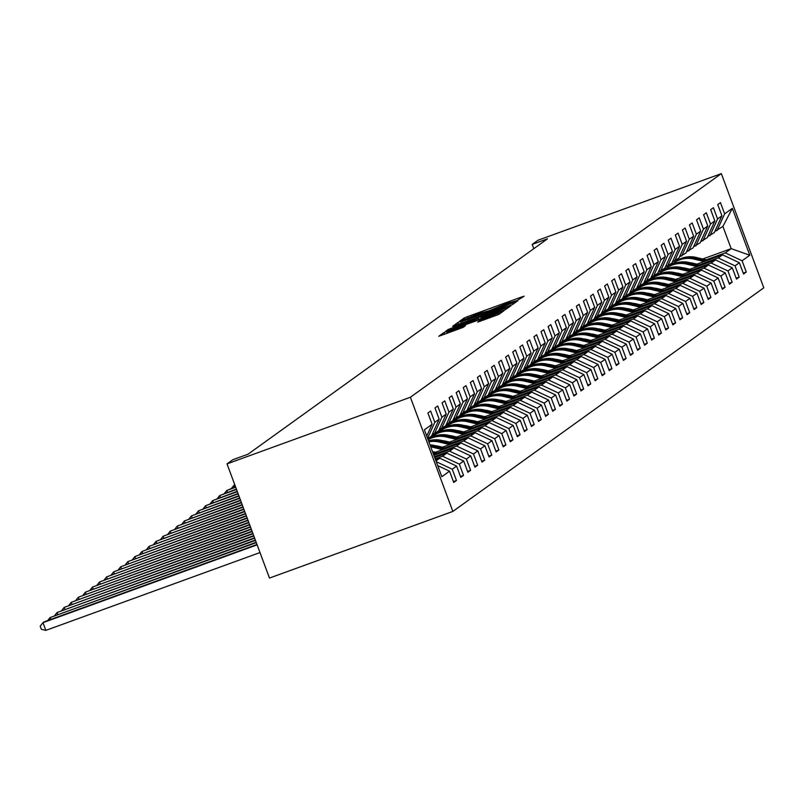 <?xml version="1.0" encoding="UTF-8"?>
<svg xmlns="http://www.w3.org/2000/svg" width="804" height="804" viewBox="0 0 804 804"><rect width="100%" height="100%" fill="white"/><g stroke="black" fill="none" stroke-linecap="round" stroke-linejoin="round"><path stroke-width="1.21" d="M516.962 300.626L524.138 296.204L521.545 297.008L467.546 316.625L464.099 318.042L459.355 321.469L479.717 313.329L489.063 310.766L507.615 303.188L516.962 300.626M477.666 322.113L498.812 314.424L504.098 310.615L447.506 331.037L444.069 332.454L438.783 336.263L463.114 327.399L465.395 325.741L446.813 332.012L456.109 328.132L491.666 315.218L498.58 313.057L479.918 320.494L477.687 322.153M721.339 173.624L537.956 240.255L532.208 244.396L547.484 238.838L248.054 454.19L232.768 459.747L227.019 463.888L410.392 397.246L721.339 173.624L763.8 287.802L452.853 511.434L410.392 397.246M509.203 305.882L512.65 304.475L517.927 300.666L515.344 301.47L461.345 321.087L457.898 322.504L452.622 326.313L509.203 305.882M453.597 326.585L510.982 305.671L505.736 309.45L502.289 310.857L448.29 330.484L447.979 329.64L445.697 331.288L448.29 330.484M451.788 329.208L451.426 328.223L447.979 329.64M451.426 328.223L473.325 320.263L478.259 317.791L453.526 326.394M453.416 481.596L456.451 480.49L452.26 469.224L456.612 466.099L460.803 477.365L463.526 475.405L459.335 464.139L463.687 461.014L467.868 472.28L470.591 470.32L466.4 459.054L470.752 455.928L474.943 467.194L477.656 465.235L473.476 453.979L477.817 450.843L482.008 462.109L484.732 460.149L480.541 448.893L484.892 445.758L489.083 457.024L491.797 455.074L487.606 443.808L491.958 440.682L496.148 451.938L498.872 449.989L494.681 438.723L499.033 435.597L503.214 446.853L505.937 444.903L501.746 433.637L506.098 430.512L510.289 441.778L513.002 439.818L508.811 428.552L513.163 425.427L517.354 436.693L520.077 434.733L515.887 423.467L520.238 420.341L524.429 431.607L527.143 429.648L522.952 418.381L527.303 415.256L531.494 426.522L534.208 424.562L530.027 413.306L534.369 410.171L538.559 421.437L541.283 419.487L537.092 408.221L541.444 405.085L545.635 416.351L548.348 414.402L544.157 403.136L548.509 400.01L552.7 411.266L555.423 409.316L551.232 398.05L555.584 394.925L559.765 406.181L562.488 404.231L558.298 392.965L562.649 389.839L566.84 401.106L569.554 399.146L565.363 387.88L569.714 384.754L573.905 396.02L576.629 394.06L572.438 382.794L576.79 379.669L580.98 390.935L583.694 388.975L579.503 377.709L583.855 374.584L588.046 385.85L590.759 383.89L586.578 372.634L590.92 369.498L595.111 380.764L597.834 378.815L593.643 367.549L597.995 364.413L602.186 375.679L604.899 373.729L600.709 362.463L605.06 359.338L609.251 370.594L611.975 368.644L607.784 357.378L612.135 354.252L616.316 365.518L619.04 363.559L614.849 352.293L619.201 349.167L623.391 360.433L626.105 358.473L621.924 347.207L626.266 344.082L630.457 355.348L633.18 353.388L628.989 342.122L633.341 338.997L637.532 350.263L640.245 348.303L636.054 337.047L640.406 333.911L644.597 345.177L647.31 343.218L643.13 331.962L647.471 328.826L651.662 340.092L654.386 338.142L650.195 326.876L654.546 323.741L658.737 335.007L661.451 333.057L657.26 321.791L661.612 318.665L665.802 329.921L668.526 327.972L664.335 316.706L668.687 313.58L672.868 324.846L675.591 322.886L671.4 311.62L675.752 308.495L679.943 319.761L682.656 317.801L678.475 306.535L682.817 303.409L687.008 314.676L689.731 312.716L685.541 301.45L689.892 298.324L694.083 309.59L696.797 307.63L692.606 296.374L696.957 293.239L701.148 304.505L703.862 302.545L699.681 291.289L704.033 288.154L708.213 299.42L710.937 297.47L706.746 286.204L711.098 283.068L715.289 294.334L718.002 292.385L713.811 281.119L718.163 277.993L722.354 289.249L725.077 287.299L720.886 276.033L725.238 272.908L729.419 284.174L732.142 282.214L727.952 270.948L732.303 267.822L736.494 279.088L739.208 277.129L735.027 265.863L739.368 262.737L743.559 274.003L746.283 272.043L742.092 260.777L749.79 255.24L732.354 208.337L722.907 226.426L714.816 231.451M456.451 480.49L453.737 482.45L449.547 471.184L441.838 476.722L424.401 429.818L432.1 424.271L427.909 413.005L430.632 411.055L434.823 422.321L439.165 419.185L434.984 407.929L437.698 405.97L441.888 417.236L446.24 414.11L442.049 402.844L444.773 400.884L448.954 412.15L453.305 409.025L449.114 397.759L451.838 395.799L456.029 407.065L460.38 403.94L456.19 392.674L458.903 390.714L463.094 401.98L467.446 398.854L463.255 387.588L465.978 385.639L470.159 396.895L474.511 393.769L470.33 382.503L473.043 380.553L477.234 391.809L481.586 388.684L477.395 377.418L480.109 375.468L484.299 386.734L488.651 383.598L484.46 372.332L487.184 370.383L491.375 381.649L495.716 378.513L491.535 367.257L494.249 365.297L498.44 376.563L502.791 373.438L498.601 362.172L501.324 360.212L505.505 371.478L509.857 368.353L505.666 357.087L508.389 355.127L512.58 366.393L516.932 363.267L512.741 352.001L515.454 350.041L519.645 361.308L523.997 358.182L519.806 346.916L522.53 344.966L526.721 356.222L531.062 353.097L526.881 341.831L529.595 339.881L533.786 351.137L538.137 348.011L533.946 336.745L536.66 334.796L540.851 346.062L545.202 342.926L541.012 331.66L543.735 329.71L547.926 340.976L552.278 337.841L548.087 326.585L550.8 324.625L554.991 335.891L559.343 332.766L555.152 321.499L557.875 319.54L562.056 330.806L566.408 327.68L562.217 316.414L564.941 314.454L569.131 325.721L573.483 322.595L569.292 311.329L572.006 309.369L576.197 320.635L580.548 317.51L576.357 306.244L579.081 304.294L583.272 315.55L587.613 312.424L583.433 301.158L586.146 299.209L590.337 310.475L594.689 307.339L590.498 296.073L593.211 294.123L597.402 305.389L601.754 302.254L597.563 290.998L600.286 289.038L604.477 300.304L608.829 297.168L604.638 285.912L607.352 283.953L611.542 295.219L615.894 292.093L611.703 280.827L614.427 278.867L618.608 290.133L622.959 287.008L618.768 275.742L621.492 273.782L625.683 285.048L630.034 281.923L625.844 270.657L628.557 268.697L632.748 279.963L637.1 276.837L632.909 265.571L635.632 263.622L639.823 274.878L644.165 271.752L639.984 260.486L642.697 258.536L646.888 269.802L651.24 266.667L647.049 255.401L649.773 253.451L653.953 264.717L658.305 261.581L654.114 250.325L656.838 248.366L661.029 259.632L665.38 256.496L661.189 245.24L663.903 243.28L668.094 254.546L672.445 251.421L668.255 240.155L670.978 238.195L675.159 249.461L679.511 246.336L675.32 235.069L678.043 233.11L682.234 244.376L686.586 241.25L682.395 229.984L685.108 228.024L689.299 239.29L693.651 236.165L689.46 224.899L692.184 222.949L696.375 234.205L700.716 231.08L696.535 219.814L699.249 217.864L703.44 229.13L707.791 225.994L703.6 214.728L706.324 212.779L710.505 224.045L714.856 220.909L710.666 209.653L713.389 207.693L717.58 218.959L721.932 215.834L717.741 204.568L720.454 202.608L724.645 213.874L732.354 208.337M435.979 460.943L439.798 458.2L435.527 459.747M439.165 419.185L431.537 435.979L427.708 438.723M436.26 461.707L452.26 469.224M439.798 458.2L456.612 466.099M434.823 422.321L427.557 438.301M434.703 457.526L446.863 453.114L442.522 456.24L435.215 458.893M432.06 434.813L438.602 430.894L446.24 414.11M442.522 456.24L459.335 464.139M446.863 453.114L463.687 461.014M441.888 417.236L434.25 434.019M433.879 455.315L453.938 448.029L449.587 451.155L434.391 456.682M439.135 429.728L445.677 425.808L453.305 409.025M449.587 451.155L466.4 459.054M453.938 448.029L470.752 455.928M448.954 412.15L441.326 428.934M434.964 452.411L461.004 442.944L456.652 446.069L437.527 453.024M446.2 424.653L452.742 420.723L460.38 403.94M456.652 446.069L473.476 453.979M461.004 442.944L477.817 450.843M456.029 407.065L448.391 423.849M442.029 447.325L468.079 437.858L463.727 440.984L444.602 447.939M453.265 419.567L459.808 415.638L467.446 398.854M463.727 440.984L480.541 448.893M468.079 437.858L484.892 445.758M463.094 401.98L455.456 418.773M449.104 442.24L475.144 432.773L470.792 435.909L451.667 442.853M460.34 414.482L466.883 410.553L474.511 393.769M470.792 435.909L487.606 443.808M475.144 432.773L491.958 440.682M470.159 396.895L462.531 413.688M456.169 437.155L482.209 427.688L477.857 430.823L458.732 437.768M467.405 409.397L473.948 405.467L481.586 388.684M477.857 430.823L494.681 438.723M482.209 427.688L499.033 435.597M477.234 391.809L469.596 408.603M463.235 432.07L489.284 422.602L484.933 425.738L465.807 432.683M474.481 404.311L481.013 400.392L488.651 383.598M484.933 425.738L501.746 433.637M489.284 422.602L506.098 430.512M484.299 386.734L476.671 403.518M470.31 426.984L496.349 417.527L491.998 420.653L472.873 427.597M481.546 399.226L488.088 395.307L495.716 378.513M491.998 420.653L508.811 428.552M496.349 417.527L513.163 425.427M491.375 381.649L483.737 398.432M477.375 421.899L503.415 412.442L499.073 415.567L479.938 422.522M488.611 394.141L495.153 390.221L502.791 373.438M499.073 415.567L515.887 423.467M503.415 412.442L520.238 420.341M498.44 376.563L490.802 393.347M484.45 416.814L510.49 407.357L506.138 410.482L487.013 417.437M430.723 437.889L427.798 438.954M434.592 434.934L431.346 436.12M495.686 389.066L502.229 385.136L509.857 368.353M506.138 410.482L522.952 418.381M510.49 407.357L527.303 415.256M505.505 371.478L497.877 388.262M491.515 411.738L517.555 402.271L513.203 405.397L494.078 412.351M437.798 432.803L432.029 434.904M441.667 429.849L438.411 431.034M502.751 383.98L509.294 380.051L516.932 363.267M513.203 405.397L530.027 413.306M517.555 402.271L534.369 410.171M512.58 366.393L504.942 383.176M498.58 406.653L524.63 397.186L520.278 400.312L501.153 407.266M444.863 427.718L439.095 429.818M448.732 424.763L445.476 425.949M509.816 378.895L516.359 374.965L523.997 358.182M520.278 400.312L537.092 408.221M524.63 397.186L541.444 405.085M519.645 361.308L512.017 378.101M505.656 401.568L531.695 392.101L527.344 395.236L508.218 402.181M451.938 422.633L446.16 424.733M455.798 419.678L452.551 420.864M516.892 373.81L523.434 369.88L531.062 353.097M527.344 395.236L544.157 403.136M531.695 392.101L548.509 400.01M526.721 356.222L519.082 373.016M512.721 396.483L538.76 387.015L534.409 390.151L515.284 397.096M459.004 417.547L453.235 419.648M462.873 414.593L459.617 415.779M523.957 368.724L530.499 364.795L538.137 348.011M534.409 390.151L551.232 398.05M538.76 387.015L555.584 394.925M533.786 351.137L526.148 367.93M519.786 391.397L545.836 381.94L541.484 385.066L522.359 392.01M466.069 412.462L460.3 414.562M469.938 409.517L466.682 410.693M531.032 363.639L537.564 359.72L545.202 342.926M541.484 385.066L558.298 392.965M545.836 381.94L562.649 389.839M540.851 346.062L533.223 362.845M526.861 386.312L552.901 376.855L548.549 379.98L529.424 386.935M473.144 407.387L467.365 409.477M477.013 404.432L473.757 405.608M538.097 358.554L544.64 354.634L552.278 337.841M548.549 379.98L565.363 387.88M552.901 376.855L569.714 384.754M547.926 340.976L540.288 357.76M533.926 381.227L559.966 371.77L555.624 374.895L536.489 381.85M480.209 402.301L474.44 404.392M484.078 399.347L480.822 400.523M545.162 353.469L551.705 349.549L559.343 332.766M555.624 374.895L572.438 382.794M559.966 371.77L576.79 379.669M554.991 335.891L547.353 352.675M541.002 376.151L567.041 366.684L562.689 369.81L543.564 376.764M487.274 397.216L481.506 399.307M491.143 394.261L487.897 395.447M552.237 348.393L558.78 344.464L566.408 327.68M562.689 369.81L579.503 377.709M567.041 366.684L583.855 374.584M562.056 330.806L554.428 347.589M548.067 371.066L574.106 361.599L569.755 364.725L550.629 371.679M494.349 392.131L488.581 394.231M498.219 389.176L494.962 390.362M559.303 343.308L565.845 339.378L573.483 322.595M569.755 364.725L586.578 372.634M574.106 361.599L590.92 369.498M569.131 325.721L561.494 342.504M555.132 365.981L581.181 356.514L576.83 359.639L557.705 366.594M501.415 387.046L495.646 389.146M505.284 384.091L502.028 385.277M566.368 338.223L572.91 334.293L580.548 317.51M576.83 359.639L593.643 367.549M581.181 356.514L597.995 364.413M576.197 320.635L568.569 337.429M562.207 360.895L588.247 351.428L583.895 354.564L564.77 361.509M508.49 381.96L502.711 384.061M512.349 379.006L509.103 380.191M573.443 333.137L579.986 329.208L587.613 312.424M583.895 354.564L600.709 362.463M588.247 351.428L605.06 359.338M583.272 315.55L575.634 332.343M569.272 355.81L595.312 346.343L590.97 349.479L571.835 356.423M515.555 376.875L509.786 378.975M519.424 373.92L516.168 375.106M580.508 328.052L587.051 324.133L594.689 307.339M590.97 349.479L607.784 357.378M595.312 346.343L612.135 354.252M590.337 310.475L582.699 327.258M576.337 350.725L602.387 341.268L598.035 344.393L578.91 351.338M522.62 371.79L516.851 373.89M526.489 368.845L523.233 370.021M587.583 322.967L594.126 319.047L601.754 302.254M598.035 344.393L614.849 352.293M602.387 341.268L619.201 349.167M597.402 305.389L589.774 322.173M583.413 345.64L609.452 336.183L605.1 339.308L585.975 346.263M529.695 366.714L523.917 368.805M533.565 363.76L530.308 364.936M594.648 317.881L601.191 313.962L608.829 297.168M605.1 339.308L621.924 347.207M609.452 336.183L626.266 344.082M604.477 300.304L596.839 317.088M590.478 340.554L616.527 331.097L612.176 334.223L593.04 341.177M536.76 361.629L530.992 363.72M540.63 358.674L537.374 359.85M601.714 312.796L608.256 308.877L615.894 292.093M612.176 334.223L628.989 342.122M616.527 331.097L633.341 338.997M611.542 295.219L603.904 312.002M597.553 335.479L623.592 326.012L619.241 329.137L600.116 336.092M543.836 356.544L538.057 358.634M547.695 353.589L544.449 354.775M608.789 307.721L615.331 303.791L622.959 287.008M619.241 329.137L636.054 337.047M623.592 326.012L640.406 333.911M618.608 290.133L610.98 306.917M604.618 330.394L630.658 320.927L626.306 324.052L607.181 331.007M550.901 351.459L545.132 353.559M554.77 348.504L551.514 349.69M615.854 302.636L622.396 298.706L630.034 281.923M626.306 324.052L643.13 331.962M630.658 320.927L647.471 328.826M625.683 285.048L618.045 301.832M611.683 325.308L637.733 315.841L633.381 318.967L614.256 325.921M557.966 346.373L552.197 348.474M561.835 343.419L558.579 344.604M622.919 297.55L629.462 293.621L637.1 276.837M633.381 318.967L650.195 326.876M637.733 315.841L654.546 323.741M632.748 279.963L625.12 296.756M618.758 320.223L644.798 310.756L640.446 313.892L621.321 320.836M565.041 341.288L559.262 343.388M568.9 338.333L565.654 339.519M629.994 292.465L636.537 288.536L644.165 271.752M640.446 313.892L657.26 321.791M644.798 310.756L661.612 318.665M639.823 274.878L632.185 291.671M625.824 315.138L651.863 305.671L647.521 308.806L628.386 315.751M572.106 336.203L566.338 338.303M575.976 333.248L572.719 334.434M637.059 287.38L643.602 283.46L651.24 266.667M647.521 308.806L664.335 316.706M651.863 305.671L668.687 313.58M646.888 269.802L639.25 286.586M632.889 310.053L658.938 300.596L654.587 303.721L635.461 310.666M579.171 331.117L573.403 333.218M583.041 328.173L579.784 329.349M644.135 282.294L650.677 278.375L658.305 261.581M654.587 303.721L671.4 311.62M658.938 300.596L675.752 308.495M653.953 264.717L646.326 281.5M639.964 304.967L666.003 295.51L661.652 298.636L642.527 305.59M586.247 326.042L580.468 328.132M590.116 323.087L586.86 324.263M651.2 277.209L657.742 273.29L665.38 256.496M661.652 298.636L678.475 306.535M666.003 295.51L682.817 303.409M661.029 259.632L653.391 276.415M647.029 299.882L673.079 290.425L668.727 293.55L649.592 300.505M593.312 320.957L587.543 323.047M597.181 318.002L593.925 319.178M658.265 272.124L664.807 268.204L672.445 251.421M668.727 293.55L685.541 301.45M673.079 290.425L689.892 298.324M668.094 254.546L660.456 271.33M654.104 294.807L680.144 285.34L675.792 288.465L656.667 295.42M600.387 315.871L594.608 317.972M604.246 312.917L601 314.103M665.34 267.049L671.883 263.119L679.511 246.336M675.792 288.465L692.606 296.374M680.144 285.34L696.957 293.239M675.159 249.461L667.531 266.245M661.169 289.721L687.209 280.254L682.857 283.38L663.732 290.334M607.452 310.786L601.683 312.887M611.321 307.832L608.065 309.017M672.405 261.963L678.948 258.034L686.586 241.25M682.857 283.38L699.681 291.289M687.209 280.254L704.033 288.154M682.234 244.376L674.596 261.159M668.235 284.636L694.284 275.169L689.932 278.305L670.807 285.249M614.517 305.701L608.749 307.801M618.387 302.746L615.13 303.932M679.481 256.878L686.013 252.948L693.651 236.165M689.932 278.305L706.746 286.204M694.284 275.169L711.098 283.068M689.299 239.29L681.671 256.084M675.31 279.551L701.349 270.084L696.998 273.219L677.872 280.164M621.592 300.616L615.814 302.716M625.452 297.661L622.206 298.847M686.546 251.793L693.088 247.863L700.716 231.08M696.998 273.219L713.811 281.119M701.349 270.084L718.163 277.993M696.375 234.205L688.737 250.999M682.375 274.466L708.414 264.998L704.073 268.134L684.938 275.079M628.658 295.53L622.889 297.631M632.527 292.576L629.271 293.761M693.611 246.707L700.153 242.788L707.791 225.994M704.073 268.134L720.886 276.033M708.414 264.998L725.238 272.908M703.44 229.13L695.802 245.913M689.44 269.38L715.49 259.923L711.138 263.049L692.013 269.993M635.723 290.445L629.954 292.545M639.592 287.5L636.346 288.676M700.686 241.622L707.229 237.703L714.856 220.909M711.138 263.049L727.952 270.948M715.49 259.923L732.303 267.822M710.505 224.045L702.877 240.828M696.515 264.295L722.555 254.838L718.203 257.963L699.078 264.918M642.798 285.37L637.029 287.46M646.667 282.415L643.411 283.591M707.751 236.537L714.294 232.617L721.932 215.834M718.203 257.963L735.027 265.863M722.555 254.838L739.368 262.737M717.58 218.959L709.942 235.743M702.676 258.999L731.168 248.647L725.278 252.878L706.153 259.833M649.863 280.284L644.094 282.375M650.938 277.802L655.31 276.204M725.278 252.878L742.092 260.777M722.907 226.426L731.168 248.647L749.79 255.24M724.645 213.874L717.007 230.658M227.019 463.888L269.481 578.066L452.853 511.434M532.208 244.396L533.796 248.687M437.718 465.627L449.547 471.184M432.1 424.271L426.733 436.08M643.904 282.797L648.466 281.139M743.248 273.149L746.283 272.043M736.173 278.234L739.208 277.129M636.838 287.882L641.391 286.224M729.107 283.32L732.142 282.214M629.763 292.968L634.326 291.309M722.042 288.405L725.077 287.299M622.698 298.053L627.261 296.395M714.967 293.48L718.002 292.385M615.623 303.138L620.185 301.48M707.902 298.565L710.937 297.47M608.558 308.223L613.12 306.565M700.827 303.651L703.862 302.545M601.492 313.299L606.045 311.65M693.762 308.736L696.797 307.63M594.417 318.384L598.98 316.726M686.696 313.821L689.731 312.716M587.352 323.469L591.915 321.811M679.621 318.907L682.656 317.801M580.277 328.555L584.84 326.896M672.556 323.992L675.591 322.886M573.212 333.64L577.774 331.982M665.491 329.077L668.526 327.972M566.147 338.725L570.709 337.067M658.416 334.152L661.451 333.057M559.071 343.81L563.634 342.152M651.351 339.238L654.386 338.142M552.006 348.896L556.569 347.238M644.275 344.323L647.31 343.218M544.941 353.971L549.494 352.313M637.21 349.408L640.245 348.303M537.866 359.056L542.429 357.398M630.145 354.494L633.18 353.388M530.801 364.142L535.364 362.483M623.07 359.579L626.105 358.473M523.726 369.227L528.288 367.569M616.005 364.664L619.04 363.559M516.66 374.312L521.223 372.654M608.94 369.75L611.975 368.644M509.595 379.398L514.158 377.739M601.864 374.825L604.899 373.729M502.52 384.483L507.083 382.825M594.799 379.91L597.834 378.815M495.455 389.558L500.018 387.91M587.724 384.995L590.759 383.89M488.39 394.643L492.942 392.985M580.659 390.081L583.694 388.975M481.315 399.729L485.877 398.07M573.594 395.166L576.629 394.06M474.249 404.814L478.812 403.156M566.519 400.251L569.554 399.146M467.174 409.899L471.737 408.241M559.453 405.337L562.488 404.231M460.109 414.985L464.672 413.326M552.378 410.422L555.423 409.316M453.044 420.07L457.597 418.412M545.313 415.497L548.348 414.402M445.969 425.155L450.531 423.497M538.248 420.582L541.283 419.487M438.904 430.23L443.466 428.582M531.173 425.668L534.208 424.562M431.838 435.316L436.391 433.657M524.107 430.753L527.143 429.648M427.909 439.255L429.326 438.743M517.042 435.838L520.077 434.733M509.967 440.924L513.002 439.818M502.902 446.009L505.937 444.903M495.827 451.094L498.872 449.989M488.762 456.169L491.797 455.074M481.696 461.255L484.732 460.149M474.621 466.34L477.656 465.235M467.556 471.425L470.591 470.32M460.491 476.511L463.526 475.405M513.213 302.575L460.963 321.791L501.545 307.55L513.213 302.575L513.645 303.761L513.233 302.555M496.048 312.012L505.354 308.143L498.43 310.304L480.933 317.369L496.048 312.012L496.41 312.997M707.751 260.215L696.143 257.431A25.215 24.854 -125.7 0 0 675.933 261.36L675.079 261.973A25.215 24.854 -125.7 0 0 674.807 262.174M704.153 261.521L693.872 259.059A25.215 24.854 -125.7 0 0 671.37 264.858M696.907 264.154L692.947 263.209A20.934 20.623 -125.7 0 0 689.892 262.707M706.384 260.717L695.279 258.044A25.215 24.854 -125.7 0 0 675.079 261.973M673.672 262.988L674.536 262.365A25.215 24.854 54.3 0 1 694.736 258.436L705.52 261.029M700.686 265.3L689.078 262.516A25.215 24.854 -125.7 0 0 668.868 266.446L668.003 267.059A25.215 24.854 -125.7 0 0 667.732 267.26M697.078 266.606L686.807 264.144A25.215 24.854 -125.7 0 0 664.305 269.943M689.842 269.239L685.872 268.285A20.934 20.623 -125.7 0 0 682.817 267.792M699.309 265.792L688.214 263.129A25.215 24.854 -125.7 0 0 668.003 267.059M666.606 268.074L667.461 267.451A25.215 24.854 54.3 0 1 687.671 263.521L698.445 266.114M693.611 270.385L682.003 267.601A25.215 24.854 -125.7 0 0 661.803 271.531L660.938 272.144A25.215 24.854 -125.7 0 0 660.667 272.345M690.013 271.692L679.742 269.229A25.215 24.854 -125.7 0 0 657.24 275.028M682.767 274.325L678.807 273.37A20.934 20.623 -125.7 0 0 675.752 272.878M692.244 270.878L681.139 268.214A25.215 24.854 -125.7 0 0 660.938 272.144M659.531 273.159L660.396 272.536A25.215 24.854 54.3 0 1 680.596 268.606L691.38 271.199M686.546 275.471L674.938 272.677A25.215 24.854 -125.7 0 0 654.727 276.606L653.873 277.229A25.215 24.854 -125.7 0 0 653.602 277.43M682.948 276.777L672.667 274.315A25.215 24.854 -125.7 0 0 650.165 280.114M675.702 279.41L671.742 278.455A20.934 20.623 -125.7 0 0 668.677 277.963M685.179 275.963L674.074 273.3A25.215 24.854 -125.7 0 0 653.873 277.229M652.466 278.244L653.32 277.621A25.215 24.854 54.3 0 1 673.531 273.692L684.315 276.274M679.481 280.556L667.863 277.762A25.215 24.854 -125.7 0 0 647.662 281.691L646.798 282.315A25.215 24.854 -125.7 0 0 646.527 282.516M675.873 281.862L665.601 279.39A25.215 24.854 -125.7 0 0 643.099 285.199M668.626 284.495L664.667 283.541A20.934 20.623 -125.7 0 0 661.612 283.048M678.104 281.048L667.008 278.385A25.215 24.854 -125.7 0 0 646.798 282.315M645.391 283.32L646.255 282.707A25.215 24.854 54.3 0 1 666.466 278.777L677.239 281.36M672.405 285.631L660.798 282.847A25.215 24.854 -125.7 0 0 640.587 286.777L639.733 287.4A25.215 24.854 -125.7 0 0 639.461 287.591M668.807 286.948L658.536 284.475A25.215 24.854 -125.7 0 0 636.024 290.284M661.561 289.571L657.602 288.626A20.934 20.623 -125.7 0 0 654.546 288.133M671.038 286.134L659.933 283.47A25.215 24.854 -125.7 0 0 639.733 287.4M638.326 288.405L639.19 287.792A25.215 24.854 54.3 0 1 659.391 283.862L670.174 286.445M665.34 290.716L653.732 287.932A25.215 24.854 -125.7 0 0 633.522 291.862L632.658 292.485A25.215 24.854 -125.7 0 0 632.386 292.676M661.732 292.023L651.461 289.561A25.215 24.854 -125.7 0 0 628.959 295.369M654.496 294.656L650.526 293.711A20.934 20.623 -125.7 0 0 647.471 293.209M663.973 291.219L652.868 288.556A25.215 24.854 -125.7 0 0 632.658 292.485M631.261 293.49L632.115 292.877A25.215 24.854 54.3 0 1 652.325 288.948L663.109 291.53M658.265 295.802L646.657 293.018A25.215 24.854 -125.7 0 0 626.457 296.947L625.592 297.57A25.215 24.854 -125.7 0 0 625.321 297.761M654.667 297.108L644.396 294.646A25.215 24.854 -125.7 0 0 621.894 300.445M647.421 299.741L643.461 298.797A20.934 20.623 -125.7 0 0 640.406 298.294M656.898 296.304L645.803 293.641A25.215 24.854 -125.7 0 0 625.592 297.57M624.185 298.575L625.05 297.952A25.215 24.854 54.3 0 1 645.25 294.023L656.034 296.616M651.2 300.887L639.592 298.103A25.215 24.854 -125.7 0 0 619.381 302.033L618.527 302.646A25.215 24.854 -125.7 0 0 618.256 302.847M647.602 302.193L637.321 299.731A25.215 24.854 -125.7 0 0 614.819 305.53M640.356 304.827L636.396 303.882A20.934 20.623 -125.7 0 0 633.341 303.379M649.833 301.379L638.728 298.716A25.215 24.854 -125.7 0 0 618.527 302.646M617.12 303.661L617.985 303.038A25.215 24.854 54.3 0 1 638.185 299.108L648.969 301.701M644.135 305.972L632.517 303.188A25.215 24.854 -125.7 0 0 612.316 307.118L611.452 307.731A25.215 24.854 -125.7 0 0 611.181 307.932M640.527 307.279L630.256 304.816A25.215 24.854 -125.7 0 0 607.754 310.615M633.291 309.912L629.321 308.957A20.934 20.623 -125.7 0 0 626.266 308.465M642.758 306.465L631.663 303.801A25.215 24.854 -125.7 0 0 611.452 307.731M610.045 308.746L610.909 308.123A25.215 24.854 54.3 0 1 631.12 304.193L641.894 306.786M637.059 311.058L625.452 308.274A25.215 24.854 -125.7 0 0 605.251 312.203L604.387 312.816A25.215 24.854 -125.7 0 0 604.116 313.017M633.462 312.364L623.19 309.902A25.215 24.854 -125.7 0 0 600.688 315.701M626.215 314.997L622.256 314.042A20.934 20.623 -125.7 0 0 619.201 313.55M635.693 311.55L624.587 308.887A25.215 24.854 -125.7 0 0 604.387 312.816M602.98 313.831L603.844 313.208A25.215 24.854 54.3 0 1 624.045 309.279L634.828 311.862M629.994 316.143L618.387 313.349A25.215 24.854 -125.7 0 0 598.176 317.278L597.312 317.902A25.215 24.854 -125.7 0 0 597.05 318.103M626.396 317.449L616.115 314.987A25.215 24.854 -125.7 0 0 593.613 320.786M619.15 320.082L615.191 319.128A20.934 20.623 -125.7 0 0 612.125 318.635M628.627 316.635L617.522 313.972A25.215 24.854 -125.7 0 0 597.312 317.902M595.915 318.917L596.769 318.294A25.215 24.854 54.3 0 1 616.98 314.364L627.763 316.947M622.929 321.218L611.311 318.434A25.215 24.854 -125.7 0 0 591.111 322.364L590.247 322.987A25.215 24.854 -125.7 0 0 589.975 323.188M619.321 322.535L609.05 320.062A25.215 24.854 -125.7 0 0 586.548 325.871M612.075 325.168L608.115 324.213A20.934 20.623 -125.7 0 0 605.06 323.721M621.552 321.721L610.457 319.057A25.215 24.854 -125.7 0 0 590.247 322.987M588.84 323.992L589.704 323.379A25.215 24.854 54.3 0 1 609.914 319.449L620.688 322.032M615.854 326.303L604.246 323.52A25.215 24.854 -125.7 0 0 584.036 327.449L583.181 328.072A25.215 24.854 -125.7 0 0 582.91 328.263M612.256 327.62L601.985 325.148A25.215 24.854 -125.7 0 0 579.473 330.957M605.01 330.243L601.05 329.298A20.934 20.623 -125.7 0 0 597.995 328.796M614.487 326.806L603.382 324.143A25.215 24.854 -125.7 0 0 583.181 328.072M581.774 329.077L582.639 328.464A25.215 24.854 54.3 0 1 602.839 324.535L613.623 327.117M608.789 331.389L597.181 328.605A25.215 24.854 -125.7 0 0 576.971 332.534L576.106 333.157A25.215 24.854 -125.7 0 0 575.835 333.348M605.181 332.695L594.91 330.233A25.215 24.854 -125.7 0 0 572.408 336.042M597.945 335.328L593.975 334.384A20.934 20.623 -125.7 0 0 590.92 333.881M607.422 331.891L596.317 329.228A25.215 24.854 -125.7 0 0 576.106 333.157M574.709 334.162L575.563 333.549A25.215 24.854 54.3 0 1 595.774 329.62L606.558 332.203M234.768 484.732L233.833 485.395L234.879 485.023M231.502 488.36L233.833 485.395L234.527 487.254M601.714 336.474L590.106 333.69A25.215 24.854 -125.7 0 0 569.905 337.62L569.041 338.243A25.215 24.854 -125.7 0 0 568.77 338.434M598.116 337.78L587.845 335.318A25.215 24.854 -125.7 0 0 565.343 341.117M590.87 340.414L586.91 339.469A20.934 20.623 -125.7 0 0 583.855 338.966M600.347 336.976L589.252 334.313A25.215 24.854 -125.7 0 0 569.041 338.243M567.634 339.248L568.498 338.625A25.215 24.854 54.3 0 1 588.699 334.695L599.482 337.288M235.562 486.882L226.768 490.48L235.703 487.234M224.427 493.445L226.768 490.48L227.462 492.339M594.648 341.559L583.041 338.775A25.215 24.854 -125.7 0 0 562.83 342.705L561.976 343.318A25.215 24.854 -125.7 0 0 561.705 343.519M591.051 342.866L580.769 340.404A25.215 24.854 -125.7 0 0 558.267 346.202M583.804 345.499L579.845 344.544A20.934 20.623 -125.7 0 0 576.79 344.052M593.282 342.052L582.176 339.388A25.215 24.854 -125.7 0 0 561.976 343.318M560.569 344.333L561.423 343.71A25.215 24.854 54.3 0 1 581.634 339.78L592.417 342.373M236.386 489.093L219.693 495.565L236.527 489.455M217.361 498.53L219.693 495.565L220.386 497.425M587.583 346.645L575.965 343.861A25.215 24.854 -125.7 0 0 555.765 347.79L554.901 348.403A25.215 24.854 -125.7 0 0 554.629 348.604M583.975 347.951L573.704 345.489A25.215 24.854 -125.7 0 0 551.202 351.288M576.739 350.584L572.77 349.629A20.934 20.623 -125.7 0 0 569.714 349.137M586.206 347.137L575.111 344.474A25.215 24.854 -125.7 0 0 554.901 348.403M553.494 349.418L554.358 348.795A25.215 24.854 54.3 0 1 574.569 344.866L585.342 347.459M237.21 491.314L212.628 500.651L237.351 491.666M210.286 503.605L212.628 500.651L213.321 502.51M580.508 351.73L568.9 348.946A25.215 24.854 -125.7 0 0 548.7 352.876L547.836 353.489A25.215 24.854 -125.7 0 0 547.564 353.69M576.91 353.036L566.639 350.574A25.215 24.854 -125.7 0 0 544.137 356.373M569.664 355.669L565.704 354.715A20.934 20.623 -125.7 0 0 562.649 354.222M579.141 352.222L568.036 349.559A25.215 24.854 -125.7 0 0 547.836 353.489M546.429 354.504L547.293 353.881A25.215 24.854 54.3 0 1 567.493 349.951L578.277 352.534M238.034 493.525L205.563 505.736L238.175 493.887M203.221 508.691L205.563 505.736L206.246 507.595M573.443 356.815L561.835 354.021A25.215 24.854 -125.7 0 0 541.625 357.951L540.76 358.574A25.215 24.854 -125.7 0 0 540.499 358.775M569.835 358.122L559.564 355.659A25.215 24.854 -125.7 0 0 537.062 361.458M562.599 360.755L558.639 359.8A20.934 20.623 -125.7 0 0 555.574 359.308M572.076 357.308L560.971 354.644A25.215 24.854 -125.7 0 0 540.76 358.574M539.363 359.589L540.218 358.966A25.215 24.854 54.3 0 1 560.428 355.036L571.212 357.619M238.858 495.746L198.487 510.821L238.999 496.098M196.156 513.776L198.487 510.821L199.181 512.681M566.378 361.89L554.76 359.107A25.215 24.854 -125.7 0 0 534.559 363.036L533.695 363.659A25.215 24.854 -125.7 0 0 533.424 363.86M562.77 363.207L552.499 360.735A25.215 24.854 -125.7 0 0 529.997 366.544M555.524 365.84L551.564 364.885A20.934 20.623 -125.7 0 0 548.509 364.393M565.001 362.393L553.906 359.73A25.215 24.854 -125.7 0 0 533.695 363.659M532.288 364.664L533.152 364.051A25.215 24.854 54.3 0 1 553.363 360.122L564.137 362.704M239.682 497.957L191.422 515.897L239.823 498.319M189.081 518.861L191.422 515.897L192.116 517.766M559.303 366.976L547.695 364.192A25.215 24.854 -125.7 0 0 527.484 368.121L526.63 368.745A25.215 24.854 -125.7 0 0 526.359 368.935M555.705 368.292L545.424 365.82A25.215 24.854 -125.7 0 0 522.922 371.629M548.459 370.915L544.499 369.971A20.934 20.623 -125.7 0 0 541.444 369.468M557.936 367.478L546.831 364.815A25.215 24.854 -125.7 0 0 526.63 368.745M525.223 369.75L526.087 369.136A25.215 24.854 54.3 0 1 546.288 365.207L557.071 367.79M240.507 500.178L184.347 520.982L240.647 500.53M182.016 523.947L184.347 520.982L185.041 522.841M552.237 372.061L540.63 369.277A25.215 24.854 -125.7 0 0 520.419 373.207L519.555 373.83A25.215 24.854 -125.7 0 0 519.284 374.021M548.629 373.368L538.358 370.905A25.215 24.854 -125.7 0 0 515.856 376.714M541.394 376.001L537.424 375.056A20.934 20.623 -125.7 0 0 534.369 374.553M550.871 372.564L539.765 369.9A25.215 24.854 -125.7 0 0 519.555 373.83M518.158 374.835L519.012 374.222A25.215 24.854 54.3 0 1 539.223 370.292L550.006 372.875M241.331 502.389L177.282 526.067L241.471 502.741M174.95 529.032L177.282 526.067L177.975 527.926M545.162 377.146L533.554 374.362A25.215 24.854 -125.7 0 0 513.354 378.292L512.49 378.915A25.215 24.854 -125.7 0 0 512.218 379.106M541.564 378.453L531.293 375.991A25.215 24.854 -125.7 0 0 508.791 381.789M534.318 381.086L530.359 380.141A20.934 20.623 -125.7 0 0 527.303 379.639M543.795 377.649L532.7 374.976A25.215 24.854 -125.7 0 0 512.49 378.915M511.083 379.92L511.947 379.297A25.215 24.854 54.3 0 1 532.147 375.367L542.931 377.96M242.155 504.61L170.217 531.153L242.295 504.962M167.875 534.117L170.217 531.153L170.91 533.012M538.097 382.232L526.489 379.448A25.215 24.854 -125.7 0 0 506.279 383.377L505.425 383.99A25.215 24.854 -125.7 0 0 505.153 384.191M534.499 383.538L524.218 381.076A25.215 24.854 -125.7 0 0 501.716 386.875M527.253 386.171L523.293 385.216A20.934 20.623 -125.7 0 0 520.228 384.724M536.73 382.724L525.625 380.061A25.215 24.854 -125.7 0 0 505.425 383.99M504.018 385.005L504.872 384.382A25.215 24.854 54.3 0 1 525.082 380.453L535.866 383.046M242.979 506.821L163.142 536.238L243.12 507.173M160.81 539.203L163.142 536.238L163.835 538.097M531.032 387.317L519.414 384.533A25.215 24.854 -125.7 0 0 499.214 388.463L498.349 389.076A25.215 24.854 -125.7 0 0 498.078 389.277M527.424 388.623L517.153 386.161A25.215 24.854 -125.7 0 0 494.651 391.96M520.178 391.257L516.218 390.302A20.934 20.623 -125.7 0 0 513.163 389.809M529.655 387.809L518.56 385.146A25.215 24.854 -125.7 0 0 498.349 389.076M496.942 390.091L497.807 389.468A25.215 24.854 54.3 0 1 518.017 385.538L528.791 388.131M243.803 509.043L156.076 541.323L243.944 509.394M153.735 544.278L156.076 541.323L156.77 543.182M523.957 392.402L512.349 389.608A25.215 24.854 -125.7 0 0 492.138 393.548L491.284 394.161A25.215 24.854 -125.7 0 0 491.013 394.362M520.359 393.709L510.088 391.246A25.215 24.854 -125.7 0 0 487.576 397.045M513.113 396.342L509.153 395.387A20.934 20.623 -125.7 0 0 506.098 394.895M522.59 392.895L511.485 390.231A25.215 24.854 -125.7 0 0 491.284 394.161M489.877 395.176L490.741 394.553A25.215 24.854 54.3 0 1 510.942 390.623L521.726 393.206M244.627 511.254L149.011 546.408L244.768 511.605M146.67 549.363L149.011 546.408L149.695 548.268M516.892 397.488L505.284 394.694A25.215 24.854 -125.7 0 0 485.073 398.623L484.209 399.246A25.215 24.854 -125.7 0 0 483.948 399.447M513.284 398.794L503.013 396.322A25.215 24.854 -125.7 0 0 480.511 402.131M506.048 401.427L502.078 400.472A20.934 20.623 -125.7 0 0 499.023 399.98M515.525 397.98L504.42 395.317A25.215 24.854 -125.7 0 0 484.209 399.246M482.812 400.261L483.666 399.638A25.215 24.854 54.3 0 1 503.877 395.709L514.66 398.292M245.451 513.475L141.936 551.494L245.592 513.826M139.605 554.448L141.936 551.494L142.63 553.353M509.816 402.563L498.209 399.779A25.215 24.854 -125.7 0 0 478.008 403.708L477.144 404.332A25.215 24.854 -125.7 0 0 476.872 404.533M506.218 403.879L495.947 401.407A25.215 24.854 -125.7 0 0 473.445 407.216M498.972 406.512L495.013 405.558A20.934 20.623 -125.7 0 0 491.958 405.065M508.45 403.065L497.354 400.402A25.215 24.854 -125.7 0 0 477.144 404.332M475.737 405.337L476.601 404.724A25.215 24.854 54.3 0 1 496.812 400.794L507.585 403.377M246.275 515.686L134.871 556.569L246.416 516.037M132.529 559.534L134.871 556.569L135.564 558.438M502.751 407.648L491.143 404.864A25.215 24.854 -125.7 0 0 470.933 408.794L470.079 409.417A25.215 24.854 -125.7 0 0 469.807 409.608M499.153 408.965L488.872 406.492A25.215 24.854 -125.7 0 0 466.37 412.301M491.907 411.588L487.948 410.643A20.934 20.623 -125.7 0 0 484.892 410.14M501.384 408.151L490.279 405.487A25.215 24.854 -125.7 0 0 470.079 409.417M468.672 410.422L469.536 409.809A25.215 24.854 54.3 0 1 489.736 405.879L500.52 408.462M247.099 517.907L127.796 561.654L247.24 518.258M125.464 564.619L127.796 561.654L128.489 563.514M495.686 412.733L484.078 409.95A25.215 24.854 -125.7 0 0 463.868 413.879L463.003 414.502A25.215 24.854 -125.7 0 0 462.732 414.693M492.078 414.04L481.807 411.578A25.215 24.854 -125.7 0 0 459.305 417.387M484.842 416.673L480.872 415.728A20.934 20.623 -125.7 0 0 477.817 415.226M494.319 413.236L483.214 410.573A25.215 24.854 -125.7 0 0 463.003 414.502M461.607 415.507L462.461 414.894A25.215 24.854 54.3 0 1 482.671 410.955L493.455 413.547M247.923 520.118L120.731 566.74L248.064 520.469M118.399 569.704L120.731 566.74L121.424 568.599M488.611 417.819L477.003 415.035A25.215 24.854 -125.7 0 0 456.803 418.964L455.938 419.587A25.215 24.854 -125.7 0 0 455.667 419.778M485.013 419.125L474.742 416.663A25.215 24.854 -125.7 0 0 452.24 422.462M477.767 421.758L473.807 420.814A20.934 20.623 -125.7 0 0 470.752 420.311M487.244 418.321L476.139 415.648A25.215 24.854 -125.7 0 0 455.938 419.587M454.531 420.592L455.396 419.969A25.215 24.854 54.3 0 1 475.596 416.04L486.38 418.633M248.748 522.339L113.665 571.825L248.888 522.69M111.324 574.79L113.665 571.825L114.359 573.684M481.546 422.904L469.938 420.12A25.215 24.854 -125.7 0 0 449.727 424.05L448.873 424.663A25.215 24.854 -125.7 0 0 448.602 424.864M477.948 424.21L467.667 421.748A25.215 24.854 -125.7 0 0 445.165 427.547M470.702 426.844L466.742 425.889A20.934 20.623 -125.7 0 0 463.677 425.396M480.179 423.396L469.074 420.733A25.215 24.854 -125.7 0 0 448.873 424.663M447.466 425.678L448.32 425.055A25.215 24.854 54.3 0 1 468.531 421.125L479.315 423.718M249.572 524.55L106.59 576.91L249.712 524.901M104.259 579.875L106.59 576.91L107.284 578.769M474.481 427.989L462.863 425.205A25.215 24.854 -125.7 0 0 442.662 429.135L441.798 429.748A25.215 24.854 -125.7 0 0 441.527 429.949M470.873 429.296L460.602 426.834A25.215 24.854 -125.7 0 0 438.1 432.632M463.627 431.929L459.667 430.974A20.934 20.623 -125.7 0 0 456.612 430.482M473.104 428.482L462.009 425.818A25.215 24.854 -125.7 0 0 441.798 429.748M440.391 430.763L441.255 430.14A25.215 24.854 54.3 0 1 461.466 426.21L472.239 428.803M250.396 526.771L99.525 581.995L250.536 527.122M97.183 584.95L99.525 581.995L100.219 583.855M467.405 433.075L455.798 430.281A25.215 24.854 -125.7 0 0 435.587 434.22L434.733 434.833A25.215 24.854 -125.7 0 0 434.461 435.034M463.807 434.381L453.536 431.919A25.215 24.854 -125.7 0 0 431.024 437.718M456.561 437.014L452.602 436.059A20.934 20.623 -125.7 0 0 449.547 435.567M466.039 433.567L454.933 430.904A25.215 24.854 -125.7 0 0 434.733 434.833M433.326 435.848L434.19 435.225A25.215 24.854 54.3 0 1 454.391 431.296L465.174 433.879M251.22 528.982L92.46 587.081L251.361 529.333M90.118 590.035L92.46 587.081L93.143 588.94M448.732 435.366A25.215 24.854 -125.7 0 0 428.522 439.296L428.05 439.637A25.215 24.854 -125.7 0 1 447.868 435.989L448.732 435.366L460.34 438.16M456.732 439.466L446.461 436.994A25.215 24.854 -125.7 0 0 428.09 439.738M449.496 442.099L445.527 441.145A20.934 20.623 -125.7 0 0 442.471 440.652M428.06 439.667A25.215 24.854 54.3 0 1 447.325 436.381L458.109 438.964M458.973 438.652L447.868 435.989M252.044 531.193L85.385 592.166L252.185 531.555M83.053 595.121L85.385 592.166L86.078 594.025M453.265 443.235L441.657 440.451A25.215 24.854 -125.7 0 0 428.512 440.873M449.667 444.552L439.396 442.079A25.215 24.854 -125.7 0 0 428.874 441.838M442.421 447.185L438.461 446.23A20.934 20.623 -125.7 0 0 435.406 445.738M451.898 443.738L440.803 441.074A25.215 24.854 -125.7 0 0 428.632 441.205M428.723 441.436A25.215 24.854 54.3 0 1 440.25 441.466L451.034 444.049M252.868 533.414L78.32 597.241L253.009 533.766M75.978 600.206L78.32 597.241L79.013 599.111M446.2 448.32L434.592 445.537A25.215 24.854 -125.7 0 0 429.999 444.873M442.602 449.637L432.321 447.165A25.215 24.854 -125.7 0 0 430.733 446.843M435.356 452.26L432.492 451.577M444.833 448.823L433.728 446.16A25.215 24.854 -125.7 0 0 430.261 445.577M430.431 446.049A25.215 24.854 54.3 0 1 433.185 446.552L443.969 449.134M253.692 535.625L71.244 602.327L253.833 535.987M68.913 605.291L71.244 602.327L71.938 604.186M439.135 453.406L432.592 451.838M435.527 454.712L433.477 454.22M437.768 453.908L432.924 452.742M433.135 453.315L436.894 454.22M254.516 537.846L64.179 607.412L254.657 538.198M61.848 610.377L64.179 607.412L64.873 609.271M255.34 540.057L57.114 612.497L255.481 540.419M54.772 615.462L57.114 612.497L57.798 614.356M256.164 542.278L50.039 617.583L256.305 542.63M47.707 620.547L50.039 617.583L50.732 619.442M256.989 544.489L44.109 621.854L42.974 622.668L45.838 630.376L259.993 552.559M45.838 630.376L41.346 629.261L40.2 626.175L42.974 622.668L257.129 544.851M464.551 319.258L464.099 318.042M467.958 317.741L467.546 316.625M521.856 297.852L521.545 297.008M458.561 324.283L457.898 322.504M515.655 302.314L515.344 301.47M469.506 320.314L469.144 319.329M501.907 308.535L501.545 307.55M513.002 304.224L512.56 303.038M473.687 321.248L473.325 320.263M477.184 319.982L476.772 318.856M478.852 319.379L478.259 317.791M508.741 307.289L508.429 306.445M481.385 318.454L480.983 317.379M483.887 317.54L483.526 316.565M480.229 321.339L479.918 320.494M483.727 320.062L483.355 319.087M489.646 317.912L489.284 316.927M454.099 330.836L453.737 329.851M463.124 327.389L462.813 326.555M444.733 334.233L444.069 332.454M501.827 312.264L501.505 311.419M695.279 258.044L696.143 257.431M693.872 259.059L694.736 258.436M688.214 263.129L689.078 262.516M686.807 264.144L687.671 263.521M681.139 268.214L682.003 267.601M679.742 269.229L680.596 268.606M674.074 273.3L674.938 272.677M672.667 274.315L673.531 273.692M667.008 278.385L667.863 277.762M665.601 279.39L666.466 278.777M659.933 283.47L660.798 282.847M658.536 284.475L659.391 283.862M652.868 288.556L653.732 287.932M651.461 289.561L652.325 288.948M645.803 293.641L646.657 293.018M644.396 294.646L645.25 294.023M638.728 298.716L639.592 298.103M637.321 299.731L638.185 299.108M631.663 303.801L632.517 303.188M630.256 304.816L631.12 304.193M624.587 308.887L625.452 308.274M623.19 309.902L624.045 309.279M617.522 313.972L618.387 313.349M616.115 314.987L616.98 314.364M610.457 319.057L611.311 318.434M609.05 320.062L609.914 319.449M603.382 324.143L604.246 323.52M601.985 325.148L602.839 324.535M596.317 329.228L597.181 328.605M594.91 330.233L595.774 329.62M589.252 334.313L590.106 333.69M587.845 335.318L588.699 334.695M582.176 339.388L583.041 338.775M580.769 340.404L581.634 339.78M575.111 344.474L575.965 343.861M573.704 345.489L574.569 344.866M568.036 349.559L568.9 348.946M566.639 350.574L567.493 349.951M560.971 354.644L561.835 354.021M559.564 355.659L560.428 355.036M553.906 359.73L554.76 359.107M552.499 360.735L553.363 360.122M546.831 364.815L547.695 364.192M545.424 365.82L546.288 365.207M539.765 369.9L540.63 369.277M538.358 370.905L539.223 370.292M532.7 374.976L533.554 374.362M531.293 375.991L532.147 375.367M525.625 380.061L526.489 379.448M524.218 381.076L525.082 380.453M518.56 385.146L519.414 384.533M517.153 386.161L518.017 385.538M511.485 390.231L512.349 389.608M510.088 391.246L510.942 390.623M504.42 395.317L505.284 394.694M503.013 396.322L503.877 395.709M497.354 400.402L498.209 399.779M495.947 401.407L496.812 400.794M490.279 405.487L491.143 404.864M488.872 406.492L489.736 405.879M483.214 410.573L484.078 409.95M481.807 411.578L482.671 410.955M476.139 415.648L477.003 415.035M474.742 416.663L475.596 416.04M469.074 420.733L469.938 420.12M467.667 421.748L468.531 421.125M462.009 425.818L462.863 425.205M460.602 426.834L461.466 426.21M454.933 430.904L455.798 430.281M453.536 431.919L454.391 431.296M446.461 436.994L447.325 436.381M440.803 441.074L441.657 440.451M439.396 442.079L440.25 441.466M433.728 446.16L434.592 445.537M432.321 447.165L433.185 446.552M461.365 323.268L460.863 321.912M478.893 319.359L478.29 317.751M505.816 309.389L505.354 308.143M481.345 318.464L480.933 317.369M499.033 314.263L498.58 313.057M447.295 333.308L446.813 332.012"/></g></svg>
